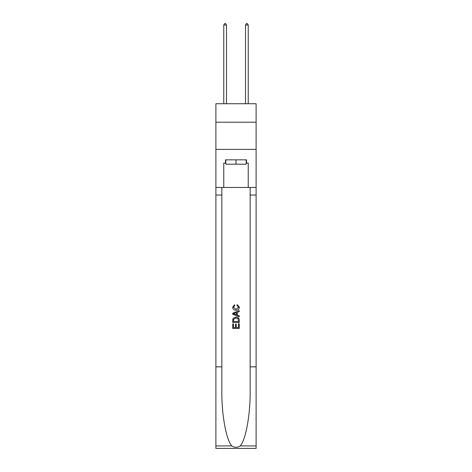 <?xml version="1.0" encoding="UTF-8"?>
<svg xmlns="http://www.w3.org/2000/svg" width="472" height="472" viewBox="0 0 472 472"><rect width="100%" height="100%" fill="white"/><g stroke="black" fill="none" stroke-linecap="round" stroke-linejoin="round"><path stroke-width="0.71" d="M256.113 122.218L256.113 103.734L215.887 103.734L215.887 122.218L256.113 122.218L256.113 149.4L215.887 149.4L215.887 122.218M246.166 159.837L246.166 164.185L225.834 164.185L225.834 159.837M236 159.837L236 164.185M238.507 323.709L238.507 327.556L236.248 327.556L238.507 327.556L238.507 323.709L239.257 323.709L239.257 328.477L232.737 328.477L232.737 323.88L232.737 328.477M235.493 324.128L235.493 327.556L233.487 327.556L235.493 327.556L235.493 324.128L236.248 324.128L236.248 327.556M233.298 318.122L232.832 319.072L233.298 318.122L235.965 317.101C238.047 317.096 239.145 318.098 239.257 320.122L239.257 322.459L232.737 322.459L232.737 320.228L232.737 322.459M237.168 304.558L236.956 305.478L237.168 304.558L239.345 307.225C239.168 309.225 238.035 310.234 235.947 310.246L235.947 310.246C233.947 310.204 232.843 309.201 232.649 307.243L234.549 304.723L234.743 305.644L233.404 307.284L235.947 309.325L238.59 307.307L236.956 305.478M240.207 445.922L256.113 445.922L256.113 448.4L215.887 448.4L215.887 366.856L221.84 366.856L221.84 391.099C221.551 414.268 226.247 440.158 231.793 445.922C234.596 447.71 237.398 447.71 240.207 445.922C245.753 440.158 250.449 414.268 250.16 391.099L250.16 187.455M232.737 313.196L232.737 314.234L239.257 316.824L232.737 314.234L232.737 313.196L239.257 310.606L232.737 313.196M250.16 366.856L256.113 366.856L256.113 149.4M215.887 366.856L215.887 149.4M221.84 187.455L221.84 366.856M256.113 445.922L256.113 366.856M215.887 187.455L223.769 187.455L223.769 163.1L225.834 163.1M246.166 163.1L246.49 163.1L246.49 159.837L225.51 159.837L225.51 163.1M246.49 163.1L248.231 163.1L248.231 187.455L256.113 187.455M223.769 187.455L248.231 187.455M239.257 310.606L239.257 311.585L237.251 312.328L237.251 315.107L239.257 315.851L239.257 316.824M234.69 314.163L236.501 314.83L236.501 312.606L233.487 313.715L234.69 314.163M236.501 312.606L236.501 314.83M232.737 320.228L232.832 319.072M238.047 318.653L238.507 321.538L238.047 318.653L235.947 318.022L233.622 319.137L233.487 321.538L238.507 321.538L233.487 321.538M232.737 323.88L233.487 323.88L233.487 327.556M226.489 103.734L226.489 25.016L223.769 25.016L223.769 103.734M223.769 25.016L224.583 23.6L225.669 23.6L226.489 25.016M248.231 103.734L248.231 25.016L245.511 25.016L245.511 103.734M245.511 25.016L246.331 23.6L247.417 23.6L248.231 25.016M250.16 195.066L256.113 195.066M221.84 195.066L215.887 195.066M215.887 445.922L231.793 445.922"/></g></svg>
